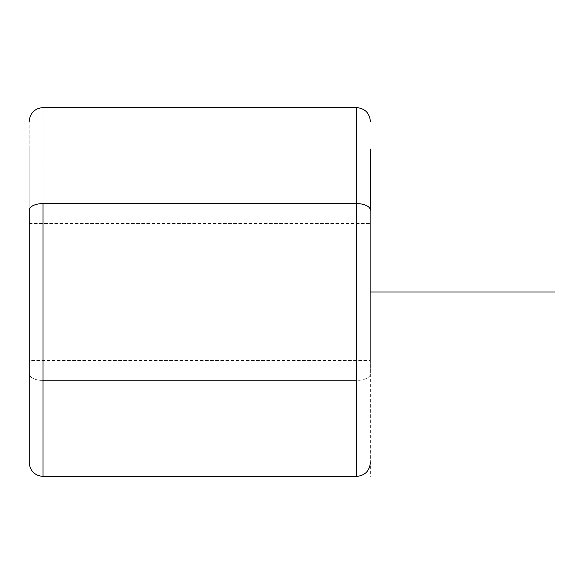<?xml version="1.0" encoding="UTF-8"?>
<svg xmlns="http://www.w3.org/2000/svg" width="584" height="584" viewBox="0 0 584 584"><rect width="100%" height="100%" fill="white"/><g stroke="black" fill="none" stroke-linecap="round" stroke-linejoin="round"><path stroke-width="0.44" stroke-dasharray="2.92 2.19" d="M370.38 360.525L370.38 223.475L29.2 223.475L29.2 434.927L29.2 360.525L370.38 360.525L29.2 360.525L29.2 149.073L29.2 223.475L370.38 223.475L370.38 149.073L370.38 360.525M29.2 149.073L370.38 149.073L370.38 373.782A13.833 6.628 0 0 1 356.547 380.418L356.547 476.42L356.547 380.418A13.833 6.628 180 0 0 370.38 373.782L370.38 210.218M356.547 107.58L356.547 380.418L43.034 380.418L43.034 476.42L43.034 380.418L356.547 380.418L356.547 107.58M29.2 434.927L29.2 121.633L29.2 434.927L370.38 434.927M29.2 360.525L29.2 149.263L29.2 360.525M43.034 107.58L43.034 380.418A13.833 6.628 -0 0 1 29.2 373.782A13.833 6.628 180 0 0 43.034 380.418L43.034 107.58M370.38 292L370.38 476.42"/><path stroke-width="0.88" d="M370.38 210.218A13.833 6.628 180 0 0 356.547 203.582L356.547 476.42L356.547 203.582A13.833 6.628 0 0 1 370.38 210.218L370.38 149.073M356.547 203.582L356.547 107.58L356.547 203.582L43.034 203.582L356.547 203.582M29.2 210.218L29.2 462.579L29.2 210.218A13.833 6.628 -0 0 1 43.034 203.582L43.034 476.42L43.034 203.582A13.833 6.628 180 0 0 29.2 210.218M370.38 292L554.8 292M29.2 462.586C30.018 470.989 34.631 475.602 43.034 476.42L356.547 476.42C364.949 475.602 369.555 470.989 370.38 462.586M29.2 121.414C30.018 113.011 34.631 108.398 43.034 107.58L356.547 107.58C364.949 108.398 369.555 113.011 370.38 121.414"/></g></svg>

